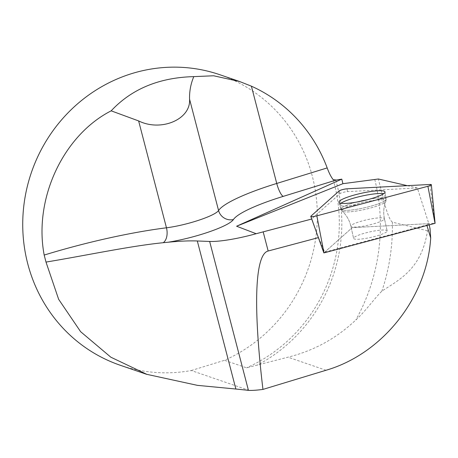 <?xml version="1.0" encoding="UTF-8"?>
<svg xmlns="http://www.w3.org/2000/svg" width="458" height="458" viewBox="0 0 458 458"><rect width="100%" height="100%" fill="white"/><g stroke="black" fill="none" stroke-linecap="round" stroke-linejoin="round"><path stroke-width="0.34" stroke-dasharray="2.29 1.72" d="M407.311 185.656L417.347 187.963L429.203 224.895M428.928 223.67L426.764 224.964L426.93 225.502M219.909 74.74A153.567 146.543 -71 0 1 317.308 213.01A153.567 146.543 -71 0 1 224.552 360.28L246.536 367.831L287.979 357.183C313.907 350.742 336.521 338.336 355.826 319.97C365.679 311.085 374.696 298.095 381.869 291.156C399.25 279.609 421.526 269.333 427.509 230.798L430.039 228.616M427.509 230.798L392.357 222.13C389.123 219.869 386.134 208.974 384.079 202.19L378.382 179.004M417.347 187.963L347.462 191.621A4.528 0.739 -12.6 0 0 340.094 193.579L311.864 218.815L318.39 237.639M317.091 233.654L311.726 219.021M318.568 237.588L324.768 252.118L426.764 224.964M249.186 390.416L191.272 370.528A153.567 146.543 -71 0 1 120.156 365.226M191.272 370.528L224.552 360.28M428.808 223.641L352.248 227.643L324.768 252.118M386.672 231.788A17.198 2.794 167.4 0 1 368.621 237.868A17.198 2.794 167.4 0 1 353.605 238.395A17.198 2.794 167.4 0 1 369.772 231.908A17.198 2.794 167.4 0 1 387.17 230.878A17.198 2.794 167.4 0 1 386.672 231.788A17.198 2.794 -12.6 0 0 387.17 230.878A17.198 2.794 -12.6 0 0 369.772 231.908A17.198 2.794 -12.6 0 0 353.605 238.395A17.198 2.794 -12.6 0 0 368.621 237.868A17.198 2.794 -12.6 0 0 386.672 231.788M340.918 203.272A23.421 3.807 -12.6 0 0 340.403 203.678A23.421 3.807 -12.6 0 0 339.739 204.961A23.421 3.807 -12.6 0 0 363.412 203.518A23.421 3.807 -12.6 0 0 385.441 194.724A23.421 3.807 -12.6 0 0 384.468 193.9A23.421 3.807 -12.6 0 0 383.655 193.694M310.925 216.153L323.875 252.919L352.248 227.643L435.077 223.315L429.919 184.477M392.357 222.13A194.404 185.507 -71 0 1 381.869 291.156M374.759 179.416A186.652 178.11 -71 0 1 355.826 319.97M335.794 180.12A155.13 148.031 -71 0 1 257.196 365.209M326.05 370.259L287.979 357.183M333.155 179.61A153.567 146.543 -71 0 1 246.536 367.831M339.155 190.917L340.094 193.579M347.462 191.621L347.09 188.805M341.674 207.966A23.106 3.756 -12.6 0 0 341.015 209.237A23.106 3.756 -12.6 0 0 364.373 207.806A23.106 3.756 -12.6 0 0 386.111 199.133A23.106 3.756 -12.6 0 0 366.056 199.774A23.106 3.756 -12.6 0 0 341.674 207.966A23.106 3.756 167.4 0 1 366.056 199.774A23.106 3.756 167.4 0 1 386.111 199.133A23.106 3.756 167.4 0 1 364.373 207.806A23.106 3.756 167.4 0 1 341.015 209.237A23.106 3.756 167.4 0 1 341.674 207.966M342.658 209.604A22.482 3.653 167.4 0 1 367.471 201.423A22.482 3.653 167.4 0 1 385.836 201.4A22.482 3.653 167.4 0 1 364.745 209.449A22.482 3.653 167.4 0 1 342.235 211.167A22.482 3.653 167.4 0 1 342.658 209.604A22.482 3.653 -12.6 0 0 342.235 211.167A22.482 3.653 -12.6 0 0 364.745 209.449A22.482 3.653 -12.6 0 0 385.836 201.4A22.482 3.653 -12.6 0 0 367.471 201.423A22.482 3.653 -12.6 0 0 342.658 209.604M383.941 219.617A17.198 2.794 -12.6 0 0 384.439 218.706A17.198 2.794 -12.6 0 0 369.423 219.233A17.198 2.794 -12.6 0 0 351.372 225.313A17.198 2.794 -12.6 0 0 350.874 226.223A17.198 2.794 -12.6 0 0 365.896 225.697A17.198 2.794 -12.6 0 0 383.941 219.617A17.198 2.794 167.4 0 1 365.896 225.697A17.198 2.794 167.4 0 1 350.874 226.223A17.198 2.794 167.4 0 1 351.372 225.313A17.198 2.794 167.4 0 1 369.423 219.233A17.198 2.794 167.4 0 1 384.439 218.706A17.198 2.794 167.4 0 1 383.941 219.617M385.029 191.959L386.111 199.133L385.836 201.4C383.627 206.924 383.163 212.695 384.439 218.706L387.17 230.878L384.439 218.706C383.163 212.695 383.627 206.924 385.836 201.4L386.111 199.133L385.441 194.724M338.937 202.287L341.015 209.237L342.235 211.167C346.586 215.226 349.465 220.241 350.874 226.223L353.605 238.395L350.874 226.223C349.465 220.241 346.586 215.226 342.235 211.167L341.015 209.237L339.739 204.961"/><path stroke-width="0.69" d="M429.203 224.895L430.039 228.616L430.686 237.931L426.93 225.502M311.663 219.039L256.165 233.717L236.591 226.223L342.91 183.692L378.382 179.004L407.311 185.656M318.39 237.639L268.165 251.007C254.917 254.196 252.971 305.927 262.949 389.415L326.05 370.259C382.676 353.776 427.2 297.477 430.686 237.931M236.591 226.223L341.788 179.141L336.224 180.051L283.267 196.362A73.715 12.578 -14.6 0 0 233.403 219.559A46.716 7.975 165.4 0 1 168.206 242.219A147.424 25.161 -14.6 0 1 197.312 240.977L235.876 389.031L197.404 385.35L146.8 374.329L110.83 357.188L80.625 331.689L58.647 299.32L46 262.085L44.186 255.06A147.424 25.161 165.4 0 1 166.466 227.798A12.286 7.357 -97.2 0 1 163.208 242.711L168.206 242.219M256.165 233.717A49.143 8.387 165.4 0 1 209.655 241.458L197.312 240.977M342.91 183.692L341.788 179.141M327.184 167.92A153.567 146.543 109 0 0 251.396 86.173L276.741 183.452L327.184 167.92C329.142 173.181 331.134 177.08 333.155 179.61L336.224 180.051M262.949 389.415A49.143 8.387 -14.6 0 1 249.186 390.416L235.876 389.031M251.396 86.173L239.711 81.553L213.646 75.776L193.786 76.623C190.768 83.825 189.36 91.337 189.56 99.163C191.078 119.298 161.193 132.07 138.625 120.929L111.174 110.836C63.628 135.024 33.411 198.325 44.186 255.06M193.786 76.623C159.212 77.539 131.675 88.944 111.174 110.836M146.783 374.369L120.156 365.226A153.567 146.543 -71 0 1 31.436 172.385A153.567 146.543 -71 0 1 219.909 74.74L239.717 81.541M46 262.085C87.455 255.198 130.593 245.946 163.208 242.711M383.655 193.694A23.421 3.807 -12.6 0 0 361.746 196.087A23.421 3.807 -12.6 0 0 340.918 203.272M435.077 223.315L323.869 252.925L310.787 216.428A4.878 0.79 -12.6 0 0 316.839 215.844L427.904 186.28A4.878 0.79 -12.6 0 0 431.362 184.729A4.878 0.79 -12.6 0 0 429.919 184.477L347.09 188.805A4.878 0.79 -12.6 0 0 339.155 190.917L310.925 216.153A4.878 0.79 -12.6 0 0 310.787 216.428M384.336 193.167A23.621 3.841 -12.6 0 0 385.029 191.959A23.621 3.841 -12.6 0 0 364.528 192.612A23.621 3.841 -12.6 0 0 339.607 200.988A23.621 3.841 -12.6 0 0 338.937 202.287A23.621 3.841 -12.6 0 0 359.679 201.491A23.621 3.841 -12.6 0 0 384.336 193.167M339.155 190.917L310.925 216.153C310.782 216.886 312.751 216.783 316.839 215.844L427.904 186.28C431.516 185.164 432.192 184.563 429.919 184.477L347.09 188.805C343.615 189.194 340.97 189.898 339.155 190.917M263.195 231.943L268.165 251.007M209.655 241.458L248.436 390.353M189.56 99.163L218.569 210.52A85.995 14.679 165.4 0 1 276.741 183.452A12.286 3.017 -107.1 0 0 283.267 196.362M138.625 120.929L166.466 227.798A34.43 5.874 -14.6 0 0 218.569 210.52A12.286 11.902 -147.1 0 0 233.403 219.559M435.037 223.344L427.904 186.28M316.839 215.844L323.978 252.913M435.1 223.315L431.362 184.729"/></g></svg>
